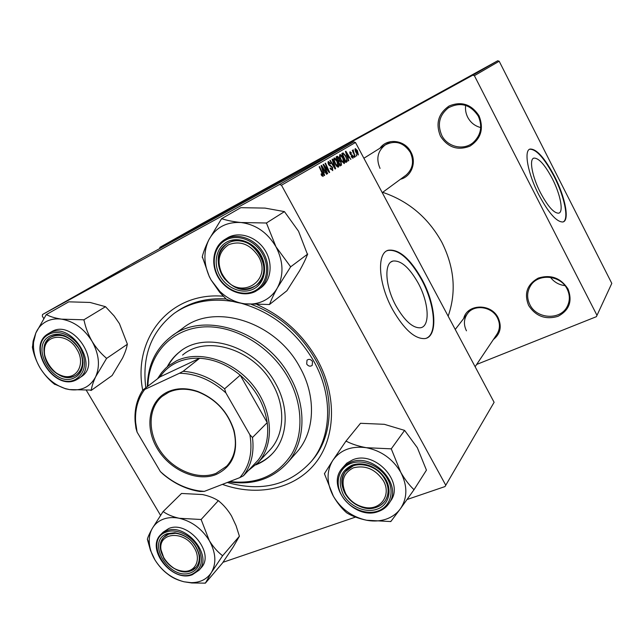 <?xml version="1.0" encoding="UTF-8"?>
<svg xmlns="http://www.w3.org/2000/svg" width="644" height="644" viewBox="0 0 644 644"><rect width="100%" height="100%" fill="white"/><g stroke="black" fill="none" stroke-linecap="round" stroke-linejoin="round"><path stroke-width="0.97" d="M440.472 136.19C435.392 123.592 438.29 113.521 449.15 105.978C461.482 100.963 471.448 104.248 479.056 115.848C484.038 128.768 480.996 138.871 469.927 146.148C457.683 150.841 447.862 147.516 440.472 136.19M478.315 116.178C470.482 104.457 460.524 101.655 448.441 107.781C439.313 115.139 437.091 124.356 441.792 135.441C447.467 147.09 463.712 150.833 473.268 142.493C480.996 135.143 482.678 126.377 478.315 116.178M480.73 127.56C474.958 126.079 470.635 122.666 467.745 117.337C465.837 113.569 465.145 109.585 465.644 105.391M528.619 305.441C523.87 293.543 527.066 284.439 538.207 278.127C550.749 274.239 560.683 277.854 568 288.971C572.653 301.167 569.312 310.287 557.978 316.349C545.524 319.947 535.744 316.317 528.619 305.441M567.155 289.051C560.578 274.908 537.853 273.12 530.495 285.872C526.929 291.869 526.72 298.124 529.875 304.644C536.661 319.183 560.578 320.495 567.275 306.375C570.053 300.756 570.012 294.976 567.155 289.051M552.319 178.678C544.888 164.743 538.73 157.885 533.86 158.11C528.933 159.165 532.177 176.778 540.493 192.757C547.891 206.483 553.945 213.293 558.654 213.18C563.894 212.287 560.481 194.456 552.319 178.678M554.524 176.327C544.687 157.828 536.516 148.74 530.036 149.054C523.588 150.487 527.855 173.767 538.891 194.971C548.672 213.1 556.666 222.1 562.864 221.979C569.876 220.844 565.303 197.177 554.524 176.327M563.242 221.866C569.167 219.129 564.402 196.42 554.13 176.52C544.285 158.022 536.122 148.933 529.626 149.255L529.481 149.311M418.125 282.974C409.286 267.445 400.882 260.144 392.912 261.062C383.816 262.929 385.168 286.411 396.06 306.005C404.738 321.002 412.876 328.255 420.484 327.78C430.458 326.419 428.856 302.39 418.125 282.974M421.917 279.279C410.18 258.606 398.998 248.922 388.364 250.234C376.507 252.81 378.253 283.803 392.719 309.78C404.166 329.519 414.881 339.114 424.879 338.583C438.274 336.901 436.077 304.95 421.917 279.279M426.513 338.132C437.735 333.544 434.692 303.557 421.474 279.48C409.737 258.816 398.556 249.139 387.913 250.452L387.036 250.782M463.672 318.547C467.021 303.759 491.155 303.034 498.158 317.83C502.022 326.637 500.436 333.866 493.393 339.509M475.127 366.726L497.047 334.067C500.09 328.995 500.219 323.594 497.434 317.862C491.887 306.343 473.984 304.008 467.375 313.749C463.785 319.022 463.479 324.713 466.465 330.823M379.984 148.201C387.221 137.719 404.996 139.861 410.961 152.153C416.829 162.65 411.266 176.689 400.488 179.241M405.527 175.538L406.05 175.152C412.852 169.026 414.285 161.451 410.349 152.419C403.643 142.461 395.287 139.949 385.297 144.884C377.642 151.002 375.895 158.835 380.049 168.39M142.71 390.192C132.6 339.227 169.114 291.716 223.17 296.2M257.133 304.628C282.724 316.083 302.744 334.365 317.186 359.457C337.504 396.012 335.701 438.484 314.771 463.954C293.785 489.472 256.714 496.725 222.397 484.377M311.463 461.265L312.952 459.502C333.294 435.344 335.081 394.2 315.343 359.36C300.024 332.988 278.707 314.666 251.402 304.411M225.69 298.937C206.676 297.818 190.23 302.141 176.351 311.889L178.42 310.472M448.152 316.172C456.548 292.102 454.439 267.453 441.824 242.241C428.236 217.704 408.529 201.073 382.689 192.331M137.913 260.667L133.686 262.985L137.913 260.667M136.625 261.4L135.417 262.06L136.625 261.4M126.498 267.131L119.961 270.73L126.498 267.131M123.068 269.063L116.838 272.501L123.068 269.063M115.526 273.338L109.247 276.799L115.526 273.338M108.079 277.548L101.704 281.066L108.079 277.548M93.122 285.992L95.835 284.471L93.122 285.992M494.109 402.307L445.004 486.566L494.109 402.307L355.488 142.501L281.484 185.214L279.528 184.498L353.781 141.905L137.864 260.57L42.536 314.497L42.327 316.156L43.76 318.563M279.528 184.498L42.536 314.497M97.469 283.553L93.066 285.944L97.469 283.553M101.43 281.307L95.658 284.479L101.43 281.307M111.782 275.455L104.409 279.528L111.782 275.455M119.502 271.084L112.442 274.98L119.502 271.084M129.074 265.666L124.67 268.057L129.074 265.666M132.197 263.879L135.143 262.229L132.197 263.879M139.627 259.693L138.436 260.361L139.627 259.693M141.696 258.526L137.244 260.981L141.696 258.526M160.549 515.345L86.465 390.53M445.004 486.566L407.072 499.511M355.552 517.084L222.961 562.309M355.504 156.589L355.158 156.798L352.308 150.463L353.234 151.565L353.057 149.875L355.15 156.774M354.522 157.184L353.612 156.146L353.967 155.937L354.176 157.369M346.834 161.869L345.836 162.473L341.827 153.586L342.68 153.087L343.172 152.942L345.731 155.88L347.269 161.33L345.804 162.425M344.226 163.6L341.054 160.597L339.485 156.516L339.831 154.608C340.853 154.536 341.924 155.574 343.051 157.732C344.508 160.437 344.902 162.393 344.226 163.6M338.47 167.11L338.406 167.142C337.4 167.166 336.337 166.144 335.242 164.083L333.656 159.937L334.019 157.997C335.065 157.925 336.16 158.979 337.295 161.153C338.776 163.898 339.171 165.878 338.47 167.11M332.771 170.588L330.05 168.285L330.372 167.947L332.175 169.581L332.183 167.633L328.424 164.341L328.182 161.411L330.71 163.528L330.388 163.842L328.754 162.425L328.77 164.059L332.513 167.327L332.698 170.628M321.251 174.975L321.179 173.783L322.547 175.426L322.153 173.429L319.174 166.82L319.569 166.587L322.652 173.421L323.095 176.48L321.251 174.975M445.576 484.884L281.484 185.214M324.624 175.393L324.206 175.651L321.115 165.685L321.589 165.411L326.902 174.009L326.516 174.242L325.083 171.892L323.763 172.689L324.624 175.393L324.198 175.627M327.675 173.542L327.289 173.775L323.119 164.518L323.529 164.276L328.641 171.175L325.099 163.359L325.486 163.133L329.639 172.342L329.237 172.584L324.125 165.709L327.675 173.542L327.273 173.751M335.613 168.704L335.138 168.994L329.881 160.565L330.259 160.348L334.759 167.561L332.071 159.285L332.473 159.052L335.613 168.704L335.122 168.97M341.505 165.114L340.121 165.959L336.055 156.959L336.957 156.428L337.52 156.291L339.05 157.965L339.694 160.348L341.062 161.829L341.505 165.114L340.08 165.878M348.798 160.67L348.42 160.903L345.434 151.477L345.86 151.227L350.851 159.422L349.153 157.394L347.969 158.11L348.798 160.67L348.412 160.879M351.173 156.621L351.391 156.186L352.671 157.442L352.654 156.21L350.119 153.908L349.958 151.71L351.68 153.127L350.304 152.515L350.69 154.045L352.96 155.937L353.033 158.231L351.173 156.621M356.8 155.792L356.245 154.552L356.462 155.985M358.37 154.987L356.285 153.055C355.126 150.962 354.796 149.464 355.287 148.563L357.412 150.624L358.37 154.987M611.8 283.384L596.376 316.687L611.8 283.384L499.189 61.236L474.395 75.686L472.801 75.171L497.699 60.769L201.451 223.895L159.913 247.336L159.696 248.568M472.801 75.171L159.913 247.336M596.376 316.687L476.665 364.44M596.932 315.238L474.395 75.686M497.699 60.769L499.189 61.236M353.781 141.905L355.488 142.501M323.328 172.842L325.083 171.892M323.352 172.906L323.763 172.689M322.499 168.559L323.417 171.513L324.471 170.885L321.823 166.555L322.499 168.559L322.072 168.792M322.99 171.747L323.417 171.513M321.163 174.798L321.565 174.58M321.791 175.828L322.547 175.426M322.25 173.638L322.652 173.421M329.221 172.568L329.639 172.342M330.734 169.42L331.161 169.187M327.852 162.916L328.722 162.441M328.851 165.033L329.334 164.767M334.3 160.437L335.629 163.906L337.931 166.096L336.876 161.274L334.534 159.036L333.825 160.702M333.592 159.543L334.534 159.036M337.037 166.579L337.955 166.08M336.104 157.064L337.52 156.291M338.003 161.274L339.694 160.348M336.901 157.788L338.164 160.597L339.155 159.535L337.617 157.377L336.53 157.997L337.528 157.426M338.639 161.644L340.008 164.687L341.014 164.011L340.692 162.022L339.493 161.145L338.261 161.853M338.253 161.813L339.404 161.185M340.121 157.007L341.441 160.428L343.719 162.586L342.648 157.844L340.346 155.623L339.654 157.265M339.428 156.122L340.346 155.623M347.575 158.247L349.153 157.394M346.746 154.206L347.623 156.999L348.573 156.436L346.094 152.314L346.746 154.206L346.359 154.415M341.859 153.666L343.172 152.942M345.699 162.183L347.269 161.33M342.656 154.415L345.723 161.217L346.174 160.944C346.987 160.163 346.705 158.521 345.345 156.033L343.695 153.997L342.278 154.6M351.986 157.812L352.671 157.442L351.986 157.812M349.7 152.837L350.304 152.515M351.535 155.285L352.188 154.93M352.952 150.205L353.403 149.963M355.673 149.328L356.567 152.757L357.967 154.23L357.082 150.817L355.689 149.319L355.021 149.682M94.813 284.986L97.316 283.593L94.813 285.002M110.14 276.3L115.179 273.507L110.148 276.316M114.342 273.917L116.451 272.75L114.342 273.917M115.775 273.153L119.035 271.333L115.775 273.153M117.731 272.01L122.722 269.248L117.731 272.01M126.385 267.123L128.784 265.795L126.385 267.123M121.708 269.747L126.296 267.22L121.716 269.731M138.122 260.482L141.334 258.719L138.122 260.482M564.957 285.638C558.912 284.857 554.082 282.088 550.475 277.331M312.509 361.509C310.819 359.255 308.983 358.805 307.011 360.165L306.697 364.053C308.404 366.315 310.239 366.75 312.219 365.365L312.509 361.509M255.829 464.888C262.494 462.239 268.21 458.27 272.976 452.99C288.029 436.672 289.47 407.612 275.431 383.204C255.475 345.82 204.856 330.259 179.491 351.978C174.347 356.035 170.249 360.994 167.19 366.863M180.497 351.213L180.183 351.455C175.071 355.488 170.99 360.415 167.939 366.235M229.699 481.543C256.771 484.658 277.363 475.65 291.466 454.543C303.702 433.919 302.769 403.756 288.15 377.682C270.182 345.522 233.184 324.19 201.773 327.063C170.282 329.817 148.498 355.134 147.895 386.183M147.363 386.593C147.726 365.462 155.59 348.831 170.95 336.699C202.755 310.609 265.248 330.203 289.905 376.603C307.116 406.678 305.522 442.283 287.538 462.674C272.468 479.064 252.899 485.471 228.829 481.889M295.846 453.296L297.126 451.846C314.916 431.673 316.607 396.607 299.782 367.08C275.672 321.525 214.227 302.455 182.735 328.247L172.656 335.476M227.3 482.477C261.625 492.161 289.639 485.133 311.342 461.402C331.716 437.204 333.487 395.947 313.676 360.994C296.321 331.523 272.211 312.292 241.363 303.316M182.582 355.077C206.322 334.526 253.873 349.064 272.605 384.122C285.807 407.056 284.415 434.402 270.15 449.689L258.011 462.642L248.31 470.587M233.233 301.521C210.411 297.89 190.761 301.819 174.274 313.306C151.356 331.233 141.865 356.068 145.802 387.793M256.529 464.211C262.752 461.716 268.162 458.061 272.742 453.255M194.271 547.867C184.587 530.084 158.022 532 161.008 549.831L164.083 558.614C169.179 566.39 175.82 570.616 184.023 571.292C195.599 572.017 201.371 559.25 194.271 547.867M163.777 558.243L160.493 548.889C160.018 544.164 161.161 540.276 163.914 537.241C171.006 528.949 188.934 534.174 195.945 546.788C200.3 554.846 200.365 561.673 196.13 567.251C193.401 570.326 189.69 571.824 185.005 571.751C176.271 571.027 169.195 566.527 163.777 558.243M345.892 441.221L360.495 423.293L384.307 424.307L404.601 430.385L391.27 448.844L366.331 447.701C358.611 446.276 351.978 444.143 346.432 441.317L345.892 441.221L332.843 460.339L324.415 473.686L333.407 496.266C337.351 502.972 341.682 508.406 346.392 512.584L347.18 513.147C352.501 516.255 358.958 518.621 366.549 520.239L390.803 521.559L400.351 508.832C396.728 513.719 391.906 517.18 385.885 519.225C380.177 521.093 374.1 521.495 367.635 520.433L366.549 520.239C352.131 516.987 341.087 508.993 333.407 496.266L332.884 495.308C326.484 482.565 326.468 470.909 332.843 460.339C340.306 449.947 351.463 445.737 366.331 447.701C381.296 450.728 392.76 458.906 400.721 472.237L391.27 448.844M390.264 521.455L391.069 521.189M376.684 509.315C365.333 513.26 349.877 506.45 343.405 494.801C337.263 481.213 340.121 471.352 351.986 465.218C357.307 463.326 363.015 463.439 369.117 465.556C374.615 467.592 379.244 470.901 382.995 475.481C393.339 487.733 389.845 505.315 376.684 509.315M353.25 465.821L345.361 471.641C332.546 487.009 357.042 515.055 376.466 507.279C380.298 505.943 383.277 503.648 385.41 500.412C389.837 492.563 388.831 484.248 382.391 475.473C378.865 471.175 374.518 468.059 369.358 466.151C363.619 464.155 358.257 464.05 353.25 465.821M390.457 501.225L390.836 500.654C404.521 481.945 374.719 450.092 352.662 459.848L346.834 463.125L342.028 468.421M404.601 430.385L417.336 447.701L426.441 470.152L413.931 489.834L413.665 489.351C409.037 484.908 404.722 479.2 400.721 472.237C407.668 485.89 407.539 498.086 400.351 508.832L413.931 489.834M346.432 441.317L345.635 441.623M324.665 473.3L324.681 474.153M346.392 512.584L347.18 513.147M413.649 490.229L413.665 489.351M391.544 449.335L390.715 448.747M383.293 480.609C375.42 469.162 365.47 464.904 353.443 467.826C342.97 473.219 340.435 481.921 345.844 493.932L345.957 494.125C350.231 501.113 356.333 505.516 364.254 507.319C380.185 511.127 391.979 495.107 383.293 480.609M345.16 493.65C340.901 485.512 340.974 478.178 345.361 471.641C353.419 459.542 377.134 463.986 385.064 479.434C389.04 487.114 389.161 494.109 385.41 500.412C380.741 506.909 373.85 509.404 364.754 507.907C356.325 505.975 349.829 501.29 345.273 493.851L345.16 493.65M149.384 543.705C148.845 537.973 149.81 532.894 152.274 528.466C154.745 524.168 158.376 521.085 163.165 519.217C167.995 517.414 173.357 517.1 179.265 518.283C172.825 516.826 167.561 514.653 163.463 511.763L163.013 511.674L152.274 528.466C149.666 533.135 148.031 536.718 147.355 539.213L150.455 550.346L154.987 559.966C158.738 565.923 163.045 570.681 167.899 574.223L168.591 574.746C172.544 577.829 177.696 580.18 184.055 581.79L191.823 582.973L205.388 583.142L211.353 572.588L222.51 555.885L222.252 555.45C217.414 551.707 213.092 546.748 209.292 540.582L201.121 519.499L179.265 518.283C191.848 521.31 201.854 528.74 209.292 540.582C215.917 552.673 216.609 563.339 211.353 572.588C206.885 579.286 200.147 582.643 191.147 582.667L184.055 581.79C171.868 578.602 162.183 571.325 154.987 559.966C151.823 554.629 149.955 549.211 149.384 543.705L147.355 539.213M163.463 511.763L162.819 512.012M167.36 533.635L174.854 532.725C187.766 535.172 196.001 542.836 199.568 555.724C200.654 564.305 197.676 570.004 190.648 572.83C169.356 581.218 145.182 540.871 167.36 533.635M190.616 570.946L196.13 567.251C198.835 563.983 199.793 559.853 199.004 554.854C195.647 542.747 187.911 535.542 175.78 533.24L168.728 534.093L163.914 537.241C151.211 549.195 173.888 577.757 190.616 570.946M200.92 568.064L201.21 567.734C215.474 553.172 187.935 519.909 168.696 528.547L163.077 532.218L161.072 534.254M202.498 494.552L181.519 493.457L163.013 511.674M202.619 494.576L202.619 494.576C208.809 495.912 214.033 497.957 218.292 500.71L201.121 519.499M218.743 500.799L218.992 501.225C223.709 505.065 227.871 509.951 231.486 515.908L236.066 525.697L239.407 536.219L222.51 555.885M239.407 536.219L233.2 547.014L222.462 563.049L205.388 583.142M204.929 583.037L205.589 582.82M222.301 556.223L222.252 555.45M201.379 519.933L200.654 519.402M167.899 574.223L168.591 574.746M48.059 364.23C51.584 369.922 56.181 373.737 61.84 375.694C76.225 381.031 86.256 364.166 76.926 349.418C67.765 332.658 44.718 333.56 44.42 350.288C44.162 354.989 45.378 359.634 48.059 364.23M78.713 348.396C84.428 359.722 83.672 368.545 76.443 374.864C72.498 377.497 67.894 378.004 62.621 376.394C56.583 374.317 51.697 370.252 47.938 364.19C45.08 359.304 43.792 354.353 44.066 349.338C44.517 343.896 46.73 339.863 50.707 337.239C60.866 332.739 70.204 336.458 78.713 348.396M222.357 274.771L224.764 278.369C240.824 300.74 272.911 280.567 258.413 256.264C250.122 244.173 240.156 240.341 228.515 244.768C218.509 251.82 216.456 261.818 222.357 274.771M260.313 255.169C266.109 267.485 264.756 277.54 256.264 285.324C245.235 291.957 234.633 289.76 224.45 278.731L221.882 274.899C215.756 261.971 217.447 251.603 226.97 243.802C236.944 236.799 253.527 242.353 260.313 255.169M221.536 218.751L240.776 207.682L264.998 208.093L284.447 211.618L266.431 223.001L241.033 222.526C233.426 221.721 227.107 220.481 222.067 218.799L221.536 218.751L208.817 239.874C205.597 246.394 203.423 252.005 202.297 256.682L209.236 276.493L211.143 280.076L219.62 292.223L226.302 299.178C231.148 301.231 237.306 302.777 244.792 303.807L269.482 304.515L269.723 304.073C271.269 299.726 273.821 294.324 277.387 287.86C274.07 293.672 269.506 298.003 263.702 300.861C257.866 303.638 251.563 304.62 244.792 303.807C235.519 302.535 227.211 298.389 219.854 291.378L211.143 280.076L209.3 276.493C203.617 263.565 203.456 251.353 208.817 239.874C215.619 227.517 226.35 221.737 241.033 222.526C255.861 224.498 267.51 232.581 275.97 246.781L266.431 223.001M268.951 304.451L269.723 304.073M253.334 289.092C242.402 294.59 226.929 288.415 220.007 275.978C212.923 263.613 216.022 247.698 226.954 241.975C237.773 236.066 253.833 242.144 260.868 255C268.065 267.767 264.378 283.771 253.334 289.092M228.443 242.933L226.97 243.802C204.253 257.391 230.262 300.015 253.237 287.216L256.264 285.324C277.492 270.858 250.597 229.618 228.443 242.933M260.53 288.069L261.303 287.49C271.478 279.681 273.145 262.446 264.628 249.631C256.24 236.734 239.568 231.252 228.218 237.443L225.078 239.335M284.447 211.618L298.534 231.228L307.486 254.477C305.715 259.089 303.083 264.515 299.581 270.762L286.902 290.75L269.482 304.515M307.743 254.034L290.653 266.825L275.97 246.781C283.457 261.44 283.923 275.133 277.387 287.86L290.653 266.825M222.067 218.799L221.294 219.218M202.297 256.682L202.353 257.64M225.505 298.615L226.302 299.178M290.396 267.292L290.372 266.31M266.721 223.532L265.883 222.953M33.56 342.334L35.806 333.045C37.996 328.013 41.377 324.238 45.949 321.702C50.562 319.239 55.778 318.394 61.599 319.158C55.271 318.184 50.296 316.703 46.666 314.715L46.223 314.658L35.806 333.045L33.126 341.127L32.466 347.655C33.826 354.667 36.362 361.421 40.073 367.933C44.066 374.285 48.759 379.63 54.168 383.953L65.487 388.759L69.504 389.588L91.335 390.079C91.69 386.674 93.13 382.246 95.65 376.788L106.308 358.877L106.228 358.024C100.81 353.435 96.077 347.849 92.02 341.256C88.212 334.478 85.555 327.498 84.066 320.318L83.334 319.786L61.599 319.158C74.02 321.364 84.163 328.73 92.02 341.256C99.096 354.144 100.311 365.985 95.65 376.788C90.224 386.915 81.506 391.182 69.504 389.588L65.302 388.598C54.933 385.192 46.529 378.31 40.073 367.933C35.13 359.497 32.965 350.964 33.56 342.334L33.126 341.127M46.666 314.715L46.054 315.053M49.966 336.039C54.338 333.817 59.264 333.753 64.738 335.854C75.984 341.384 82.062 350.304 82.987 362.604C82.794 369.761 80.017 374.76 74.672 377.626C54.354 388.968 28.73 346.206 49.966 336.039M74.744 375.871L76.443 374.864C80.411 371.942 82.448 367.571 82.569 361.743C81.699 350.175 75.976 341.795 65.414 336.603C60.27 334.63 55.642 334.687 51.52 336.772L50.707 337.239C32.007 347.784 56.165 386.336 74.744 375.871M80.951 376.933L81.394 376.627C102.597 363.538 73.247 318.53 51.818 331.596L48.598 333.503M83.792 319.851L105.511 306.689L90.071 302.455L68.771 301.835L46.223 314.658M105.511 306.689L114.117 315.93L119.43 323.618L127.407 344.226L106.493 358.483M127.407 344.226L127.222 344.604C126.659 348.227 125.105 352.695 122.585 358.008L112.128 375.516L91.158 390.449M90.707 390.377L91.335 390.079M106.308 358.877L106.228 358.024M84.066 320.318L83.334 319.786M32.361 346.826L32.466 347.655M54.168 383.953L54.861 384.468M167.915 391.769C176.891 387.809 186.865 387.712 197.837 391.496C215.965 398.886 228.048 411.943 234.086 430.667C238.683 452.04 232.669 466.659 216.038 474.539C196.814 482.227 169.686 469.903 157.136 448.321C144.32 426.851 148.885 400.391 167.915 391.769M216.006 473.356L226.696 466.176C235.012 456.902 237.346 444.948 233.692 430.329C227.775 411.975 215.933 399.175 198.159 391.93C187.404 388.219 177.623 388.308 168.817 392.196L162.119 396.398C147.798 408.272 147.557 433.018 160.855 451.734C174.009 470.547 198.473 480.352 216.006 473.356M253.108 465.483L258.123 460.154C265.932 449.955 268.967 437.445 267.22 422.617L240.212 375.17C227.557 364.786 214.041 359.151 199.664 358.265C191.236 357.895 183.556 359.336 176.617 362.604C169.726 365.913 164.172 370.686 159.962 376.917L142.735 390.151L144.707 389.459C137.864 398.644 134.838 409.616 135.634 422.384L137.075 432.084L160.364 471.577C172.012 482.243 184.909 488.683 199.036 490.889L204.309 491.396L239.826 477.623C249.494 466.441 252.851 452.177 249.896 434.805L225.867 392.864C211.498 380.057 196.034 373.52 179.483 373.246L144.707 389.459M157.547 378.769L161.588 372.683L165.677 368.223L168.43 365.848L176.601 360.777C199.221 349.773 233.257 360.302 253.076 385.37C273.064 410.325 274.738 444.505 258.011 462.642M179.483 373.246L183.097 371.322L199.664 358.265L159.962 376.917M249.896 434.805L252.48 437.509L267.22 422.617C264.41 404.271 255.402 388.461 240.212 375.17L224.611 388.839L225.867 392.864M137.075 432.084L135.948 428.244L135.111 421.514C134.355 409.608 136.89 399.151 142.735 390.151M204.309 491.396L199.89 491.501C186.591 489.448 174.282 483.644 162.964 474.081L160.364 471.577M258.123 460.154L243.416 475.779L239.826 477.623M183.097 371.322C197.78 372.304 211.618 378.141 224.611 388.839M252.48 437.509C254.348 452.668 251.329 465.427 243.416 475.779M325.429 167.545L325.832 167.327M327.104 169.775L327.506 169.557M324.737 168.108L325.139 167.891M329.567 165.79L330.477 165.299M333.004 165.572L333.407 165.355M350.69 154.737L351.262 154.423M390.836 500.654L389.169 503.165C386.561 507.158 382.906 509.959 378.205 511.561C355.021 520.594 326.218 487.452 341.594 468.985L345.659 464.968L350.843 462.191C372.973 452.418 402.903 484.409 389.169 503.165C386.625 507.078 383.043 509.839 378.422 511.441M377.69 511.111C390.087 507.045 394.933 492.008 387.632 479.064C380.524 466.047 363.136 458.705 350.964 463.39C338.672 467.874 334.51 482.879 341.698 495.405C348.702 508.003 365.406 515.377 377.69 511.111M201.21 567.734L199.028 570.23L192.137 574.802C172.101 582.643 145.512 549.115 160.758 534.576L166.393 530.898C185.665 522.26 213.317 555.643 199.028 570.23L192.395 574.673M166.393 532.008C142.421 539.873 168.559 583.48 191.598 574.432C202.087 569.272 204.148 560.006 197.764 546.627C191.043 535.084 176.198 528.233 166.393 532.008M261.303 287.49L255.209 291.579C243.134 297.544 226.414 291.128 218.501 277.862C210.443 264.676 212.834 247.167 224.249 239.85L225.811 238.924C237.193 232.717 253.929 238.224 262.358 251.176C270.907 264.04 269.256 281.339 259.049 289.172L255.282 291.539M254.412 291.016C266.366 285.284 270.391 267.952 262.591 254.114C254.976 240.188 237.564 233.611 225.859 240.027C214.033 246.233 210.701 263.452 218.364 276.815C225.851 290.267 242.579 296.948 254.412 291.016M81.394 376.627L76.507 379.775C54.072 392.035 25.68 346.585 48.131 333.777L49 333.278C70.47 320.181 99.949 365.357 78.705 378.471L76.596 379.727M48.936 334.317C25.985 345.353 53.702 391.568 75.678 379.324C85.644 372.586 87.173 362.049 80.267 347.704C73.118 335.435 58.29 329.173 48.936 334.317M448.441 107.781L449.254 107.266M530.495 285.872L530.849 285.34M533.296 158.384L533.86 158.11M529.626 149.255L530.036 149.054M391.166 261.891L392.912 261.062M387.913 250.452L388.364 250.234M337.931 166.096L337.029 166.579M180.183 351.455L179.491 351.978M287.538 462.674L297.126 451.846M311.342 461.402L312.952 459.502M161.008 549.831L160.493 548.889M184.023 571.292L185.005 571.751M369.358 466.151L369.117 465.556M382.391 475.473L382.995 475.481M470.82 309.289L455.244 329.454M364.254 507.319L364.754 507.907M345.957 494.125L345.273 493.851M175.78 533.24L174.854 532.725M199.004 554.854L199.568 555.724M191.147 582.667L191.823 582.973M61.84 375.694L62.621 376.394M44.42 350.288L44.066 349.338M223.098 276.018L222.679 276.228M382.254 192.653L406.05 175.152M363.892 158.255L390.457 141.656M219.854 291.378L219.62 292.223M65.414 336.603L64.738 335.854M82.569 361.743L82.987 362.604M198.159 391.93L197.837 391.496M162.98 395.706L162.119 396.398M135.634 422.384L135.111 421.514M199.036 490.889L199.89 491.501"/></g></svg>
